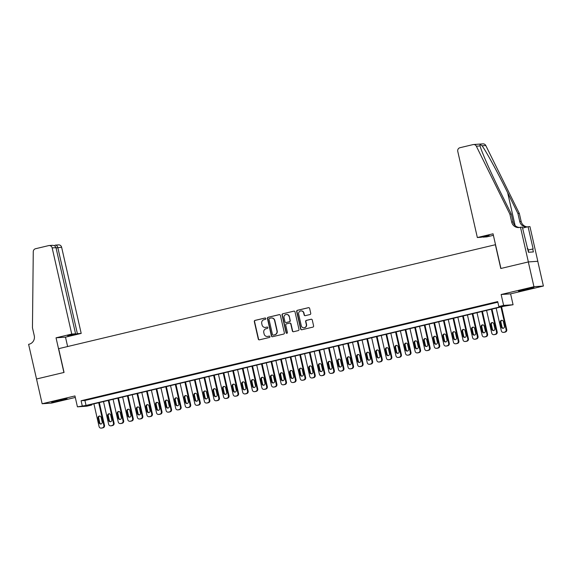 <?xml version="1.0" encoding="UTF-8"?>
<svg xmlns="http://www.w3.org/2000/svg" width="572" height="572" viewBox="0 0 572 572"><rect width="100%" height="100%" fill="white"/><g stroke="black" fill="none" stroke-linecap="round" stroke-linejoin="round"><path stroke-width="0.86" d="M265.83 318.54A0.701 0.679 -94 0 0 265.015 318.018L255.026 320.392A1.001 0.965 -94 0 0 254.311 321.586L258.287 339.089A1.001 0.965 -94 0 0 259.445 339.832L269.433 337.459A0.701 0.679 -94 0 0 269.233 336.079A0.701 0.679 -94 0 0 269.126 336.1L267.832 336.407A3.196 3.089 -94 0 1 264.121 334.012L263.785 332.554A3.196 3.089 -94 0 1 266.087 328.721L267.381 328.414A0.701 0.679 -94 0 0 267.181 327.041A0.701 0.679 -94 0 0 267.074 327.055L265.78 327.363A3.196 3.089 -94 0 1 262.062 324.967L261.733 323.509A3.196 3.089 -94 0 1 264.035 319.684L265.329 319.376A0.701 0.679 -94 0 0 265.83 318.54M524.224 289.475L518.489 291.091L521.542 290.655L533.955 287.58L524.224 289.475M57.336 400.6L51.594 402.216L54.647 401.78L67.06 398.698L57.336 400.6M310.031 314.528A1.001 0.965 -94 0 0 310.746 313.327L309.631 308.422A1.001 0.965 -94 0 0 308.472 307.672L297.383 310.31A1.001 0.965 -94 0 0 296.661 311.511L300.636 329.007A1.001 0.965 -94 0 0 301.794 329.758L312.891 327.113A1.001 0.965 -94 0 0 313.606 325.918L312.262 319.991A1.001 0.965 -94 0 0 311.104 319.24L306.356 320.37A1.001 0.965 -94 0 0 305.634 321.564L306.306 324.51A2.667 2.581 -94 0 1 303.975 327.77A2.667 2.581 -94 0 1 301.272 325.704L298.655 314.185A2.667 2.581 -94 0 1 300.986 310.925A2.667 2.581 -94 0 1 303.689 312.991L304.125 314.907A1.001 0.965 -94 0 0 305.284 315.658L310.031 314.528M498.827 306.542L503.617 305.405L513.07 304.747L504.447 306.149L87.838 405.305L91.67 405.04L86.887 406.177L77.427 406.842L86.05 405.434L502.659 306.277L498.827 306.542L497.704 301.594L81.088 400.75L82.218 405.698M36.472 379L63.914 372.472L56.042 337.809L71.743 334.069L52.166 247.905A3.046 2.953 -94 0 0 48.62 245.617L35.55 248.727A3.046 2.953 -94 0 0 33.269 251.651L32.454 327.763L34.256 335.685A7.114 6.885 86 0 1 29.129 344.215L28.6 344.337L36.522 379L64.057 372.436L58.659 348.67L495.381 244.723L500.786 268.497L528.321 261.94L533.941 286.701L501.143 294.508L503.617 305.405M36.522 378.993L42.149 403.753L51.609 403.088L75.297 397.454M77.427 406.842L74.953 395.946L42.149 403.753M280.394 315.379A1.001 0.965 -94 0 0 279.236 314.629L268.146 317.274A1.001 0.965 -94 0 0 267.424 318.468L271.4 335.964A1.001 0.965 -94 0 0 272.558 336.715L283.655 334.077A1.001 0.965 -94 0 0 284.37 332.875L280.394 315.379M282.761 313.792L293.858 311.154A1.001 0.965 -94 0 1 295.016 311.897L298.992 329.4A1.001 0.965 -94 0 1 298.269 330.595L293.522 331.724A1.001 0.965 -94 0 1 292.363 330.973L290.755 323.881A1.001 0.965 -94 0 0 289.589 323.13L286.443 323.881A1.001 0.965 -94 0 0 285.721 325.075L287.401 332.468A0.701 0.679 -94 0 1 286.794 333.319A0.701 0.679 -94 0 1 286.086 332.775L282.046 314.986A1.001 0.965 -94 0 1 282.761 313.792L293.858 311.154M528.321 261.94L537.773 261.282L543.4 286.043L533.941 286.701M93 398.226L87.251 399.592L93 398.226M102.574 395.946L96.832 397.311L102.574 395.946M112.155 393.665L106.406 395.03L112.155 393.665M121.729 391.384L115.987 392.757L121.729 391.384M131.31 389.11L125.561 390.476L131.31 389.11M140.884 386.829L135.142 388.195L140.884 386.829M150.465 384.548L144.716 385.914L150.465 384.548M160.038 382.268L154.297 383.633L160.038 382.268M169.619 379.987L163.871 381.36L169.619 379.987M179.193 377.713L173.452 379.079L179.193 377.713M188.774 375.432L183.026 376.798L188.774 375.432M198.348 373.151L192.6 374.517L198.348 373.151M207.929 370.87L202.181 372.236L207.929 370.87M217.503 368.59L211.754 369.962L217.503 368.59M227.084 366.316L221.335 367.682L227.084 366.316M236.658 364.035L230.909 365.401L236.658 364.035M246.239 361.754L240.49 363.12L246.239 361.754M255.813 359.473L250.064 360.839L255.813 359.473M265.394 357.193L259.645 358.565L265.394 357.193M274.968 354.919L269.219 356.284L274.968 354.919M284.549 352.638L278.8 354.004L284.549 352.638M294.122 350.357L288.374 351.723L294.122 350.357M303.696 348.076L297.955 349.442L303.696 348.076M313.277 345.795L307.529 347.168L313.277 345.795M322.851 343.522L317.11 344.887L322.851 343.522M332.432 341.241L326.683 342.607L332.432 341.241M342.006 338.96L336.264 340.326L342.006 338.96M351.587 336.679L345.838 338.045L351.587 336.679M361.161 334.398L355.419 335.771L361.161 334.398M370.742 332.125L364.993 333.49L370.742 332.125M380.316 329.844L374.574 331.209L380.316 329.844M389.897 327.563L384.148 328.929L389.897 327.563M399.471 325.282L393.729 326.648L399.471 325.282M409.051 323.001L403.303 324.374L409.051 323.001M418.625 320.728L412.884 322.093L418.625 320.728M428.206 318.447L422.458 319.812L428.206 318.447M437.78 316.166L432.039 317.531L437.78 316.166M447.361 313.885L441.613 315.251L447.361 313.885M456.935 311.604L451.186 312.977L456.935 311.604M466.516 309.33L460.767 310.696L466.516 309.33M476.09 307.05L470.341 308.415L476.09 307.05M485.671 304.769L479.922 306.134L485.671 304.769M81.088 400.75L84.921 400.479L497.84 302.202M490.14 303.811L495.881 302.445L490.118 303.711M501.143 294.508L510.596 293.851L543.4 286.043M510.596 293.851L513.07 304.747M91.534 404.425L91.67 405.04M84.921 400.479L86.05 405.434M265.294 327.434L265.551 327.42A3.196 3.089 -94 0 0 266.037 327.348L265.78 327.363M267.074 327.055L266.037 327.348M267.346 336.479L267.603 336.458A3.196 3.089 -94 0 0 268.089 336.386L267.832 336.407M269.362 336.086L268.089 336.386M265.251 318.003L255.284 320.377A1.001 0.965 -94 0 0 254.569 321.571L258.544 339.067A1.001 0.965 -94 0 0 259.423 339.839M279.515 314.607A1.001 0.965 -94 0 0 279.493 314.614L268.397 317.253A1.001 0.965 -94 0 0 267.682 318.447L271.657 335.95A1.001 0.965 -94 0 0 272.537 336.722M269.483 318.389A0.701 0.679 -94 0 0 268.983 319.226L272.472 334.584A0.701 0.679 -94 0 0 273.287 335.106L274.646 334.784A3.196 3.089 -94 0 0 276.948 330.959L274.567 320.456A3.196 3.089 -94 0 0 270.849 318.061L269.483 318.389M271.335 317.989L271.593 317.968A3.196 3.089 -94 0 1 274.817 320.442L277.205 330.938A3.196 3.089 -94 0 1 274.903 334.763L273.545 335.092M289.739 323.108L289.997 323.087A1.001 0.965 -94 0 1 291.005 323.859L292.621 330.959A1.001 0.965 -94 0 0 293.5 331.731M283.018 313.771A1.001 0.965 -94 0 0 282.296 314.972L286.343 332.761A0.701 0.679 -94 0 0 286.915 333.297M289.082 316.516A2.667 2.581 -94 0 0 286.379 314.45A2.667 2.581 -94 0 0 284.048 317.71L284.97 321.771A1.001 0.965 -94 0 0 286.129 322.522L289.282 321.771A1.001 0.965 -94 0 0 290.004 320.577L289.332 316.495A2.667 2.581 -94 0 0 286.636 314.436L286.379 314.45M285.979 322.544L286.236 322.522A1.001 0.965 -94 0 0 286.386 322.501L286.129 322.522M289.332 316.495L290.254 320.556A1.001 0.965 -94 0 1 289.539 321.75L286.386 322.501M300.986 310.925L301.244 310.903A2.667 2.581 -94 0 1 303.939 312.97L304.375 314.893A1.001 0.965 -94 0 0 305.255 315.658M303.975 327.77L304.232 327.749A2.667 2.581 -94 0 0 306.556 324.488L306.306 324.51M311.382 319.219A1.001 0.965 -94 0 0 311.354 319.226L306.606 320.356A1.001 0.965 -94 0 0 305.891 321.55L306.556 324.488M308.472 307.672L308.73 307.657A1.001 0.965 -94 0 0 308.73 307.657L297.633 310.296A1.001 0.965 -94 0 0 296.918 311.49L300.893 328.993A1.001 0.965 -94 0 0 301.773 329.758M98.706 402.717L103.868 425.418A2.031 1.966 -94 0 1 102.402 427.856L101.444 428.078A2.031 1.966 -94 0 1 99.078 426.555L93.922 403.861M99.328 402.574L104.504 425.375A2.031 1.966 86 0 1 103.039 427.806L102.081 428.035A2.031 1.966 86 0 1 101.773 428.085L101.137 428.128M99.793 416.058A1.623 1.573 -94 0 0 98.684 417.989L99.771 422.744A1.623 1.573 -94 0 0 101.094 423.988M102.195 422.057L101.115 417.303A1.623 1.573 -94 0 0 99.471 416.044A1.623 1.573 -94 0 0 98.048 418.032L99.128 422.787A1.623 1.573 -94 0 0 100.772 424.045A1.623 1.573 -94 0 0 102.195 422.057M528.692 252.252L527.877 248.648L527.255 248.763M71.743 334.069L75.568 333.805L67.618 335.692L69.434 335.571L77.384 333.676L81.203 333.412L61.626 247.24L56.056 247.926M77.384 333.676L57.808 247.512C57.264 245.76 56.335 244.973 55.026 245.166L58.544 244.887A3.046 2.953 86 0 1 61.626 247.24M67.632 346.532L65.494 337.144L81.203 333.412M56.042 337.809L65.494 337.144M75.568 333.805L55.992 247.633L52.166 247.905M51.673 245.402C53.911 245.145 55.348 245.888 55.992 247.633M477.341 237.537L457.764 151.365A3.046 2.953 -94 0 1 459.967 147.712L473.037 144.602A3.046 2.953 -94 0 1 476.34 146.196L509.881 214.128L511.683 222.058A7.114 6.885 -94 0 0 519.962 227.391L520.491 227.263L528.364 261.933L500.929 268.461L493.05 233.798L477.341 237.537L481.166 237.266L489.117 235.378L482.911 236.851M473.502 144.53L482.961 143.872A3.046 2.953 86 0 1 485.8 145.538L519.34 213.47L517.939 213.57L507.657 192.735C497.897 172.823 485.807 150.658 482.06 145.796C480.301 144.387 479.643 144.437 480.08 145.939C481.224 150.979 491.098 173.302 501 193.2L511.282 214.035L513.084 221.957A7.114 6.885 -94 0 0 519.583 227.47M511.282 214.035L509.881 214.128M519.34 213.47L521.142 221.393A7.114 6.885 -94 0 0 527.413 226.898M527.041 226.984A7.114 6.885 -94 0 1 526.941 226.998A7.114 6.885 -94 0 1 519.741 221.493L517.939 213.57M528.364 261.933L537.823 261.268L529.944 226.605L528.092 226.734L533.133 248.92L528.192 250.028M520.491 227.263L522.343 227.134L528.464 252.266L533.397 251.923L532.725 248.949M493.393 235.306L486.801 236.872L482.982 237.144M528.092 226.734L522.551 228.056M479.958 145.46L480.08 145.939L476.34 146.196M108.287 400.443L113.442 423.137A2.031 1.966 -94 0 1 111.976 425.575L111.018 425.804A2.031 1.966 -94 0 1 108.651 424.274L103.496 401.58M108.902 400.293L114.078 423.094A2.031 1.966 86 0 1 112.62 425.532L111.662 425.754A2.031 1.966 86 0 1 111.347 425.804L110.711 425.847M109.366 413.778A1.623 1.573 -94 0 0 108.265 415.708L109.345 420.463A1.623 1.573 -94 0 0 110.668 421.707M111.769 419.776L110.689 415.022A1.623 1.573 -94 0 0 109.045 413.763A1.623 1.573 -94 0 0 107.629 415.751L108.709 420.506A1.623 1.573 -94 0 0 110.353 421.764A1.623 1.573 -94 0 0 111.769 419.776M117.861 398.162L123.023 420.856A2.031 1.966 -94 0 1 121.557 423.294L120.599 423.523A2.031 1.966 -94 0 1 118.232 422L113.077 399.299M118.483 398.012L123.659 420.813A2.031 1.966 86 0 1 122.194 423.251L121.235 423.48A2.031 1.966 86 0 1 120.928 423.523L120.292 423.566M118.947 411.497A1.623 1.573 -94 0 0 117.839 413.427L118.919 418.182A1.623 1.573 -94 0 0 120.249 419.426M121.35 417.496L120.27 412.741A1.623 1.573 -94 0 0 118.626 411.482A1.623 1.573 -94 0 0 117.203 413.47L118.282 418.225A1.623 1.573 -94 0 0 119.927 419.483A1.623 1.573 -94 0 0 121.35 417.496M127.442 395.881L132.597 418.575A2.031 1.966 -94 0 1 131.131 421.013L130.173 421.242A2.031 1.966 -94 0 1 127.806 419.719L122.651 397.018M128.056 395.738L133.233 418.532A2.031 1.966 86 0 1 131.767 420.971L130.816 421.199A2.031 1.966 86 0 1 130.502 421.242L129.865 421.292M128.521 409.216A1.623 1.573 -94 0 0 127.42 411.146L128.5 415.901A1.623 1.573 -94 0 0 129.823 417.145M130.924 415.215L129.844 410.467A1.623 1.573 -94 0 0 128.2 409.209A1.623 1.573 -94 0 0 126.784 411.197L127.863 415.944A1.623 1.573 -94 0 0 129.508 417.202A1.623 1.573 -94 0 0 130.924 415.215M137.015 393.6L142.178 416.302A2.031 1.966 -94 0 1 140.712 418.733L139.754 418.961A2.031 1.966 -94 0 1 137.387 417.438L132.232 394.744M137.63 393.457L142.814 416.252A2.031 1.966 86 0 1 141.348 418.69L140.39 418.918A2.031 1.966 86 0 1 140.083 418.969L139.439 419.011M138.102 406.935A1.623 1.573 -94 0 0 136.994 408.873L138.074 413.62A1.623 1.573 -94 0 0 139.404 414.872M140.505 412.941L139.425 408.186A1.623 1.573 -94 0 0 137.773 406.928A1.623 1.573 -94 0 0 136.358 408.916L137.437 413.67A1.623 1.573 -94 0 0 139.082 414.929A1.623 1.573 -94 0 0 140.505 412.941M146.596 391.319L151.752 414.021A2.031 1.966 -94 0 1 150.286 416.459L149.328 416.681A2.031 1.966 -94 0 1 146.961 415.158L141.806 392.463M147.211 391.176L152.388 413.978A2.031 1.966 86 0 1 150.922 416.409L149.964 416.638A2.031 1.966 86 0 1 149.657 416.688L149.02 416.731M147.676 404.661A1.623 1.573 -94 0 0 146.575 406.592L147.655 411.347A1.623 1.573 -94 0 0 148.977 412.591M150.078 410.66L148.999 405.906A1.623 1.573 -94 0 0 147.354 404.647A1.623 1.573 -94 0 0 145.931 406.635L147.018 411.39A1.623 1.573 -94 0 0 148.663 412.648A1.623 1.573 -94 0 0 150.078 410.66M156.17 389.046L161.333 411.74A2.031 1.966 -94 0 1 159.867 414.178L158.909 414.407A2.031 1.966 -94 0 1 156.542 412.877L151.387 390.183M156.785 388.896L161.969 411.697A2.031 1.966 86 0 1 160.503 414.135L159.545 414.357A2.031 1.966 86 0 1 159.238 414.407L158.594 414.45M157.25 402.381A1.623 1.573 -94 0 0 156.149 404.311L157.228 409.066A1.623 1.573 -94 0 0 158.558 410.31M159.66 408.379L158.58 403.625A1.623 1.573 -94 0 0 156.928 402.366A1.623 1.573 -94 0 0 155.512 404.354L156.592 409.109A1.623 1.573 -94 0 0 158.237 410.367A1.623 1.573 -94 0 0 159.66 408.379M165.751 386.765L170.906 409.459A2.031 1.966 -94 0 1 169.441 411.897L168.483 412.126A2.031 1.966 -94 0 1 166.116 410.603L160.961 387.902M166.366 386.615L171.543 409.416A2.031 1.966 86 0 1 170.077 411.854L169.119 412.083A2.031 1.966 86 0 1 168.811 412.126L168.175 412.169M166.831 400.1A1.623 1.573 -94 0 0 165.73 402.03L166.81 406.785A1.623 1.573 -94 0 0 168.132 408.029M169.233 406.099L168.154 401.344A1.623 1.573 -94 0 0 166.509 400.085A1.623 1.573 -94 0 0 165.086 402.073L166.173 406.828A1.623 1.573 -94 0 0 167.818 408.086A1.623 1.573 -94 0 0 169.233 406.099M175.325 384.484L180.48 407.178A2.031 1.966 -94 0 1 179.022 409.616L178.064 409.845A2.031 1.966 -94 0 1 175.697 408.322L170.542 385.621M175.94 384.341L181.124 407.135A2.031 1.966 86 0 1 179.658 409.573L178.7 409.802A2.031 1.966 86 0 1 178.392 409.845L177.749 409.895M176.405 397.819A1.623 1.573 -94 0 0 175.304 399.749L176.383 404.504A1.623 1.573 -94 0 0 177.706 405.748M178.814 403.818L177.735 399.07A1.623 1.573 -94 0 0 176.083 397.812A1.623 1.573 -94 0 0 174.667 399.799L175.747 404.547A1.623 1.573 -94 0 0 177.391 405.805A1.623 1.573 -94 0 0 178.814 403.818M184.906 382.203L190.061 404.904A2.031 1.966 -94 0 1 188.596 407.336L187.637 407.564A2.031 1.966 -94 0 1 185.271 406.041L180.116 383.347M185.521 382.06L190.698 404.854A2.031 1.966 86 0 1 189.232 407.293L188.274 407.521A2.031 1.966 86 0 1 187.966 407.571L187.33 407.614M185.986 395.538A1.623 1.573 -94 0 0 184.885 397.476L185.964 402.223A1.623 1.573 -94 0 0 187.287 403.474M188.388 401.544L187.309 396.789A1.623 1.573 -94 0 0 185.664 395.531A1.623 1.573 -94 0 0 184.241 397.519L185.321 402.273A1.623 1.573 -94 0 0 186.972 403.532A1.623 1.573 -94 0 0 188.388 401.544M194.48 379.922L199.635 402.624A2.031 1.966 -94 0 1 198.169 405.062L197.218 405.283A2.031 1.966 -94 0 1 194.852 403.761L189.69 381.066M195.095 379.779L200.279 402.581A2.031 1.966 86 0 1 198.813 405.012L197.855 405.241A2.031 1.966 86 0 1 197.547 405.291L196.904 405.333M195.56 393.264A1.623 1.573 -94 0 0 194.459 395.195L195.538 399.95A1.623 1.573 -94 0 0 196.861 401.194M197.969 399.263L196.89 394.508A1.623 1.573 -94 0 0 195.238 393.25A1.623 1.573 -94 0 0 193.822 395.238L194.902 399.992A1.623 1.573 -94 0 0 196.546 401.251A1.623 1.573 -94 0 0 197.969 399.263M204.061 377.649L209.216 400.343A2.031 1.966 -94 0 1 207.75 402.781L206.792 403.01A2.031 1.966 -94 0 1 204.426 401.48L199.27 378.786M204.676 377.499L209.852 400.3A2.031 1.966 86 0 1 208.387 402.738L207.429 402.96A2.031 1.966 86 0 1 207.121 403.01L206.485 403.053M205.141 390.983A1.623 1.573 -94 0 0 204.04 392.914L205.119 397.669A1.623 1.573 -94 0 0 206.442 398.913M207.543 396.982L206.463 392.228A1.623 1.573 -94 0 0 204.819 390.969A1.623 1.573 -94 0 0 203.396 392.957L204.476 397.712A1.623 1.573 -94 0 0 206.127 398.97A1.623 1.573 -94 0 0 207.543 396.982M213.635 375.368L218.79 398.062A2.031 1.966 -94 0 1 217.324 400.5L216.366 400.729A2.031 1.966 -94 0 1 214.007 399.206L208.844 376.505M214.25 375.218L219.433 398.019A2.031 1.966 86 0 1 217.968 400.457L217.01 400.686A2.031 1.966 86 0 1 216.702 400.729L216.059 400.772M214.714 388.703A1.623 1.573 -94 0 0 213.613 390.633L214.693 395.388A1.623 1.573 -94 0 0 216.016 396.632M217.124 394.701L216.037 389.947A1.623 1.573 -94 0 0 214.393 388.688A1.623 1.573 -94 0 0 212.977 390.676L214.057 395.431A1.623 1.573 -94 0 0 215.701 396.689A1.623 1.573 -94 0 0 217.124 394.701M223.216 373.087L228.371 395.781A2.031 1.966 -94 0 1 226.905 398.219L225.947 398.448A2.031 1.966 -94 0 1 223.58 396.925L218.425 374.224M223.831 372.944L229.007 395.738A2.031 1.966 86 0 1 227.542 398.176L226.583 398.405A2.031 1.966 86 0 1 226.276 398.448L225.64 398.498M224.295 386.422A1.623 1.573 -94 0 0 223.194 388.352L224.274 393.107A1.623 1.573 -94 0 0 225.597 394.351M226.698 392.421L225.618 387.673A1.623 1.573 -94 0 0 223.974 386.415A1.623 1.573 -94 0 0 222.551 388.402L223.631 393.15A1.623 1.573 -94 0 0 225.282 394.408A1.623 1.573 -94 0 0 226.698 392.421M232.79 370.806L237.945 393.507A2.031 1.966 -94 0 1 236.479 395.938L235.521 396.167A2.031 1.966 -94 0 1 233.162 394.644L227.999 371.95M233.405 370.663L238.588 393.457A2.031 1.966 86 0 1 237.123 395.896L236.165 396.124A2.031 1.966 86 0 1 235.857 396.174L235.214 396.217M233.869 384.141A1.623 1.573 -94 0 0 232.768 386.079L233.848 390.826A1.623 1.573 -94 0 0 235.171 392.077M236.279 390.147L235.192 385.392A1.623 1.573 -94 0 0 233.548 384.134A1.623 1.573 -94 0 0 232.132 386.121L233.212 390.876A1.623 1.573 -94 0 0 234.856 392.135A1.623 1.573 -94 0 0 236.279 390.147M242.371 368.525L247.526 391.227A2.031 1.966 -94 0 1 246.06 393.665L245.102 393.886A2.031 1.966 -94 0 1 242.735 392.363L237.58 369.669M242.986 368.382L248.162 391.184A2.031 1.966 86 0 1 246.696 393.615L245.738 393.843A2.031 1.966 86 0 1 245.431 393.893L244.795 393.936M243.45 381.867A1.623 1.573 -94 0 0 242.349 383.798L243.429 388.552A1.623 1.573 -94 0 0 244.752 389.797M245.853 387.866L244.773 383.111A1.623 1.573 -94 0 0 243.129 381.853A1.623 1.573 -94 0 0 241.706 383.841L242.785 388.595A1.623 1.573 -94 0 0 244.43 389.854A1.623 1.573 -94 0 0 245.853 387.866M251.945 366.252L257.1 388.946A2.031 1.966 -94 0 1 255.634 391.384L254.676 391.613A2.031 1.966 -94 0 1 252.316 390.083L247.154 367.388M252.559 366.101L257.743 388.903A2.031 1.966 86 0 1 256.277 391.341L255.319 391.563A2.031 1.966 86 0 1 255.012 391.613L254.368 391.656M253.024 379.586A1.623 1.573 -94 0 0 251.923 381.517L253.003 386.272A1.623 1.573 -94 0 0 254.325 387.516M255.427 385.585L254.347 380.83A1.623 1.573 -94 0 0 252.702 379.572A1.623 1.573 -94 0 0 251.287 381.56L252.366 386.314A1.623 1.573 -94 0 0 254.011 387.573A1.623 1.573 -94 0 0 255.427 385.585M261.526 363.971L266.681 386.665A2.031 1.966 -94 0 1 265.215 389.103L264.257 389.332A2.031 1.966 -94 0 1 261.89 387.809L256.735 365.108M262.14 363.821L267.317 386.622A2.031 1.966 86 0 1 265.851 389.06L264.893 389.289A2.031 1.966 86 0 1 264.586 389.332L263.949 389.375M262.605 377.305A1.623 1.573 -94 0 0 261.504 379.236L262.584 383.991A1.623 1.573 -94 0 0 263.906 385.235M265.008 383.304L263.928 378.55A1.623 1.573 -94 0 0 262.283 377.291A1.623 1.573 -94 0 0 260.861 379.279L261.94 384.034A1.623 1.573 -94 0 0 263.585 385.292A1.623 1.573 -94 0 0 265.008 383.304M271.099 361.69L276.255 384.384A2.031 1.966 -94 0 1 274.789 386.822L273.831 387.051A2.031 1.966 -94 0 1 271.471 385.528L266.309 362.827M271.714 361.547L276.898 384.341A2.031 1.966 86 0 1 275.432 386.779L274.474 387.008A2.031 1.966 86 0 1 274.167 387.051L273.523 387.101M272.179 375.025A1.623 1.573 -94 0 0 271.078 376.955L272.158 381.71A1.623 1.573 -94 0 0 273.48 382.954M274.581 381.023L273.502 376.276A1.623 1.573 -94 0 0 271.857 375.017A1.623 1.573 -94 0 0 270.442 377.005L271.521 381.753A1.623 1.573 -94 0 0 273.166 383.011A1.623 1.573 -94 0 0 274.581 381.023M280.68 359.409L285.836 382.11A2.031 1.966 -94 0 1 284.37 384.541L283.412 384.77A2.031 1.966 -94 0 1 281.045 383.247L275.89 360.553M281.295 359.266L286.472 382.06A2.031 1.966 86 0 1 285.006 384.498L284.048 384.727A2.031 1.966 86 0 1 283.741 384.777L283.104 384.82M281.76 372.744A1.623 1.573 -94 0 0 280.659 374.681L281.739 379.429A1.623 1.573 -94 0 0 283.061 380.68M284.162 378.75L283.083 373.995A1.623 1.573 -94 0 0 281.438 372.737A1.623 1.573 -94 0 0 280.015 374.724L281.095 379.479A1.623 1.573 -94 0 0 282.74 380.738A1.623 1.573 -94 0 0 284.162 378.75M290.254 357.128L295.409 379.829A2.031 1.966 -94 0 1 293.944 382.268L292.986 382.489A2.031 1.966 -94 0 1 290.626 380.966L285.464 358.272M290.869 356.985L296.053 379.787A2.031 1.966 86 0 1 294.587 382.218L293.629 382.446A2.031 1.966 86 0 1 293.322 382.496L292.678 382.539M291.334 370.47A1.623 1.573 -94 0 0 290.233 372.401L291.312 377.155A1.623 1.573 -94 0 0 292.635 378.399M293.736 376.469L292.657 371.714A1.623 1.573 -94 0 0 291.012 370.456A1.623 1.573 -94 0 0 289.596 372.443L290.676 377.198A1.623 1.573 -94 0 0 292.321 378.457A1.623 1.573 -94 0 0 293.736 376.469M299.835 354.854L304.99 377.549A2.031 1.966 -94 0 1 303.525 379.987L302.567 380.216A2.031 1.966 -94 0 1 300.2 378.685L295.045 355.991M300.45 354.704L305.627 377.506A2.031 1.966 86 0 1 304.161 379.944L303.203 380.166A2.031 1.966 86 0 1 302.895 380.216L302.259 380.258M300.915 368.189A1.623 1.573 -94 0 0 299.814 370.12L300.893 374.874A1.623 1.573 -94 0 0 302.216 376.119M303.317 374.188L302.238 369.433A1.623 1.573 -94 0 0 300.593 368.175A1.623 1.573 -94 0 0 299.17 370.163L300.25 374.917A1.623 1.573 -94 0 0 301.894 376.176A1.623 1.573 -94 0 0 303.317 374.188M309.409 352.574L314.564 375.268A2.031 1.966 -94 0 1 313.098 377.706L312.14 377.935A2.031 1.966 -94 0 1 309.774 376.412L304.619 353.71M310.024 352.423L315.208 375.225A2.031 1.966 86 0 1 313.742 377.663L312.784 377.892A2.031 1.966 86 0 1 312.476 377.935L311.833 377.978M310.489 365.908A1.623 1.573 -94 0 0 309.388 367.839L310.467 372.594A1.623 1.573 -94 0 0 311.79 373.838M312.891 371.907L311.812 367.152A1.623 1.573 -94 0 0 310.167 365.894A1.623 1.573 -94 0 0 308.751 367.882L309.831 372.637A1.623 1.573 -94 0 0 311.475 373.895A1.623 1.573 -94 0 0 312.891 371.907M318.983 350.293L324.145 372.987A2.031 1.966 -94 0 1 322.68 375.425L321.721 375.654A2.031 1.966 -94 0 1 319.355 374.131L314.2 351.43M319.605 350.15L324.782 372.944A2.031 1.966 86 0 1 323.316 375.382L322.358 375.611A2.031 1.966 86 0 1 322.05 375.654L321.414 375.704M320.07 363.628A1.623 1.573 -94 0 0 318.969 365.558L320.048 370.313A1.623 1.573 -94 0 0 321.371 371.557M322.472 369.626L321.392 364.879A1.623 1.573 -94 0 0 319.748 363.62A1.623 1.573 -94 0 0 318.325 365.608L319.405 370.356A1.623 1.573 -94 0 0 321.049 371.614A1.623 1.573 -94 0 0 322.472 369.626M328.564 348.012L333.719 370.713A2.031 1.966 -94 0 1 332.253 373.144L331.295 373.373A2.031 1.966 -94 0 1 328.929 371.85L323.773 349.156M329.179 347.869L334.363 370.663A2.031 1.966 86 0 1 332.897 373.101L331.939 373.33A2.031 1.966 86 0 1 331.624 373.38L330.988 373.423M329.644 361.347A1.623 1.573 -94 0 0 328.542 363.284L329.622 368.032A1.623 1.573 -94 0 0 330.945 369.283M332.046 367.353L330.966 362.598A1.623 1.573 -94 0 0 329.322 361.34A1.623 1.573 -94 0 0 327.906 363.327L328.986 368.082A1.623 1.573 -94 0 0 330.63 369.34A1.623 1.573 -94 0 0 332.046 367.353M338.138 345.731L343.3 368.432A2.031 1.966 -94 0 1 341.834 370.87L340.876 371.092A2.031 1.966 -94 0 1 338.51 369.569L333.354 346.875M338.76 345.588L343.936 368.389A2.031 1.966 86 0 1 342.471 370.82L341.513 371.049A2.031 1.966 86 0 1 341.205 371.099L340.569 371.142M339.225 359.073A1.623 1.573 -94 0 0 338.116 361.003L339.203 365.758A1.623 1.573 -94 0 0 340.526 367.002M341.627 365.072L340.547 360.317A1.623 1.573 -94 0 0 338.903 359.059A1.623 1.573 -94 0 0 337.48 361.046L338.56 365.801A1.623 1.573 -94 0 0 340.204 367.06A1.623 1.573 -94 0 0 341.627 365.072M347.719 343.457L352.874 366.151A2.031 1.966 -94 0 1 351.408 368.59L350.45 368.818A2.031 1.966 -94 0 1 348.083 367.288L342.928 344.594M348.334 343.307L353.51 366.109A2.031 1.966 86 0 1 352.052 368.547L351.094 368.768A2.031 1.966 86 0 1 350.779 368.818L350.143 368.861M348.798 356.792A1.623 1.573 -94 0 0 347.697 358.723L348.777 363.477A1.623 1.573 -94 0 0 350.1 364.721M351.201 362.791L350.121 358.036A1.623 1.573 -94 0 0 348.477 356.778A1.623 1.573 -94 0 0 347.061 358.766L348.141 363.52A1.623 1.573 -94 0 0 349.785 364.779A1.623 1.573 -94 0 0 351.201 362.791M357.293 341.177L362.455 363.871A2.031 1.966 -94 0 1 360.989 366.309L360.031 366.538A2.031 1.966 -94 0 1 357.664 365.015L352.509 342.313M357.915 341.026L363.091 363.828A2.031 1.966 86 0 1 361.626 366.266L360.667 366.495A2.031 1.966 86 0 1 360.36 366.538L359.724 366.581M358.379 354.511A1.623 1.573 -94 0 0 357.271 356.442L358.351 361.197A1.623 1.573 -94 0 0 359.681 362.441M360.782 360.51L359.702 355.755A1.623 1.573 -94 0 0 358.058 354.497A1.623 1.573 -94 0 0 356.635 356.485L357.714 361.239A1.623 1.573 -94 0 0 359.359 362.498A1.623 1.573 -94 0 0 360.782 360.51M366.874 338.896L372.029 361.59A2.031 1.966 -94 0 1 370.563 364.028L369.605 364.257A2.031 1.966 -94 0 1 367.238 362.734L362.083 340.033M367.489 338.753L372.665 361.547A2.031 1.966 86 0 1 371.207 363.985L370.248 364.214A2.031 1.966 86 0 1 369.934 364.257L369.297 364.307M367.953 352.23A1.623 1.573 -94 0 0 366.852 354.161L367.932 358.916A1.623 1.573 -94 0 0 369.255 360.16M370.356 358.229L369.276 353.482A1.623 1.573 -94 0 0 367.632 352.223A1.623 1.573 -94 0 0 366.216 354.211L367.296 358.959A1.623 1.573 -94 0 0 368.94 360.217A1.623 1.573 -94 0 0 370.356 358.229M376.447 336.615L381.61 359.316A2.031 1.966 -94 0 1 380.144 361.747L379.186 361.976A2.031 1.966 -94 0 1 376.819 360.453L371.664 337.759M377.07 336.472L382.246 359.266A2.031 1.966 86 0 1 380.78 361.704L379.822 361.933A2.031 1.966 86 0 1 379.515 361.983L378.878 362.026M377.534 349.95A1.623 1.573 -94 0 0 376.426 351.887L377.506 356.635A1.623 1.573 -94 0 0 378.836 357.886M379.937 355.956L378.857 351.201A1.623 1.573 -94 0 0 377.213 349.942A1.623 1.573 -94 0 0 375.79 351.93L376.869 356.685A1.623 1.573 -94 0 0 378.514 357.943A1.623 1.573 -94 0 0 379.937 355.956M386.028 334.334L391.184 357.035A2.031 1.966 -94 0 1 389.718 359.473L388.76 359.695A2.031 1.966 -94 0 1 386.393 358.172L381.238 335.478M386.643 334.191L391.82 356.992A2.031 1.966 86 0 1 390.354 359.423L389.403 359.652A2.031 1.966 86 0 1 389.089 359.702L388.452 359.745M387.108 347.676A1.623 1.573 -94 0 0 386.007 349.606L387.087 354.361A1.623 1.573 -94 0 0 388.409 355.605M389.511 353.675L388.431 348.92A1.623 1.573 -94 0 0 386.786 347.662A1.623 1.573 -94 0 0 385.371 349.649L386.45 354.404A1.623 1.573 -94 0 0 388.095 355.662A1.623 1.573 -94 0 0 389.511 353.675M395.602 332.06L400.765 354.754A2.031 1.966 -94 0 1 399.299 357.193L398.341 357.421A2.031 1.966 -94 0 1 395.974 355.891L390.819 333.197M396.217 331.91L401.401 354.712A2.031 1.966 86 0 1 399.935 357.15L398.977 357.371A2.031 1.966 86 0 1 398.67 357.421L398.026 357.464M396.682 345.395A1.623 1.573 -94 0 0 395.581 347.326L396.661 352.08A1.623 1.573 -94 0 0 397.99 353.324M399.092 351.394L398.012 346.639A1.623 1.573 -94 0 0 396.36 345.381A1.623 1.573 -94 0 0 394.945 347.368L396.024 352.123A1.623 1.573 -94 0 0 397.669 353.382A1.623 1.573 -94 0 0 399.092 351.394M405.183 329.779L410.338 352.474A2.031 1.966 -94 0 1 408.873 354.912L407.915 355.14A2.031 1.966 -94 0 1 405.548 353.618L400.393 330.916M405.798 329.629L410.975 352.431A2.031 1.966 86 0 1 409.509 354.869L408.551 355.098A2.031 1.966 86 0 1 408.244 355.14L407.607 355.183M406.263 343.114A1.623 1.573 -94 0 0 405.162 345.045L406.242 349.799A1.623 1.573 -94 0 0 407.564 351.044M408.665 349.113L407.586 344.358A1.623 1.573 -94 0 0 405.941 343.1A1.623 1.573 -94 0 0 404.518 345.088L405.605 349.842A1.623 1.573 -94 0 0 407.25 351.101A1.623 1.573 -94 0 0 408.665 349.113M414.757 327.499L419.912 350.193A2.031 1.966 -94 0 1 418.454 352.631L417.496 352.86A2.031 1.966 -94 0 1 415.129 351.337L409.974 328.635M415.372 327.356L420.556 350.15A2.031 1.966 86 0 1 419.09 352.588L418.132 352.817A2.031 1.966 86 0 1 417.825 352.86L417.181 352.91M415.837 340.833A1.623 1.573 -94 0 0 414.736 342.764L415.815 347.519A1.623 1.573 -94 0 0 417.145 348.763M418.246 346.832L417.167 342.085A1.623 1.573 -94 0 0 415.515 340.826A1.623 1.573 -94 0 0 414.099 342.814L415.179 347.562A1.623 1.573 -94 0 0 416.824 348.82A1.623 1.573 -94 0 0 418.246 346.832M424.338 325.218L429.493 347.919A2.031 1.966 -94 0 1 428.028 350.35L427.069 350.579A2.031 1.966 -94 0 1 424.703 349.056L419.548 326.362M424.953 325.075L430.13 347.869A2.031 1.966 86 0 1 428.664 350.307L427.706 350.536A2.031 1.966 86 0 1 427.398 350.586L426.762 350.629M425.418 338.553A1.623 1.573 -94 0 0 424.317 340.49L425.396 345.238A1.623 1.573 -94 0 0 426.719 346.489M427.82 344.558L426.741 339.804A1.623 1.573 -94 0 0 425.096 338.545A1.623 1.573 -94 0 0 423.673 340.533L424.753 345.288A1.623 1.573 -94 0 0 426.405 346.546A1.623 1.573 -94 0 0 427.82 344.558M433.912 322.937L439.067 345.638A2.031 1.966 -94 0 1 437.609 348.076L436.651 348.298A2.031 1.966 -94 0 1 434.284 346.775L429.129 324.081M434.527 322.794L439.711 345.595A2.031 1.966 86 0 1 438.245 348.026L437.287 348.255A2.031 1.966 86 0 1 436.979 348.305L436.336 348.348M434.992 336.279A1.623 1.573 -94 0 0 433.891 338.209L434.97 342.964A1.623 1.573 -94 0 0 436.293 344.208M437.401 342.278L436.322 337.523A1.623 1.573 -94 0 0 434.67 336.264A1.623 1.573 -94 0 0 433.254 338.252L434.334 343.007A1.623 1.573 -94 0 0 435.978 344.265A1.623 1.573 -94 0 0 437.401 342.278M443.493 320.663L448.648 343.357A2.031 1.966 -94 0 1 447.182 345.795L446.224 346.024A2.031 1.966 -94 0 1 443.858 344.494L438.703 321.8M444.108 320.513L449.285 343.314A2.031 1.966 86 0 1 447.819 345.753L446.861 345.974A2.031 1.966 86 0 1 446.553 346.024L445.917 346.067M444.573 333.998A1.623 1.573 -94 0 0 443.472 335.928L444.551 340.683A1.623 1.573 -94 0 0 445.874 341.927M446.975 339.997L445.895 335.242A1.623 1.573 -94 0 0 444.251 333.984A1.623 1.573 -94 0 0 442.828 335.971L443.908 340.726A1.623 1.573 -94 0 0 445.559 341.984A1.623 1.573 -94 0 0 446.975 339.997M453.067 318.382L458.222 341.076A2.031 1.966 -94 0 1 456.756 343.515L455.805 343.743A2.031 1.966 -94 0 1 453.439 342.22L448.276 319.519M453.682 318.232L458.866 341.034A2.031 1.966 86 0 1 457.4 343.472L456.442 343.7A2.031 1.966 86 0 1 456.134 343.743L455.491 343.786M454.147 331.717A1.623 1.573 -94 0 0 453.045 333.648L454.125 338.402A1.623 1.573 -94 0 0 455.448 339.646M456.556 337.716L455.476 332.961A1.623 1.573 -94 0 0 453.825 331.703A1.623 1.573 -94 0 0 452.409 333.69L453.489 338.445A1.623 1.573 -94 0 0 455.133 339.704A1.623 1.573 -94 0 0 456.556 337.716M462.648 316.101L467.803 338.796A2.031 1.966 -94 0 1 466.337 341.234L465.379 341.463A2.031 1.966 -94 0 1 463.013 339.94L457.857 317.238M463.263 315.958L468.439 338.753A2.031 1.966 86 0 1 466.974 341.191L466.016 341.42A2.031 1.966 86 0 1 465.708 341.463L465.072 341.513M463.728 329.436A1.623 1.573 -94 0 0 462.626 331.367L463.706 336.122A1.623 1.573 -94 0 0 465.029 337.366M466.13 335.435L465.05 330.688A1.623 1.573 -94 0 0 463.406 329.429A1.623 1.573 -94 0 0 461.983 331.417L463.063 336.164A1.623 1.573 -94 0 0 464.714 337.423A1.623 1.573 -94 0 0 466.13 335.435M472.222 313.821L477.377 336.522A2.031 1.966 -94 0 1 475.911 338.953L474.953 339.182A2.031 1.966 -94 0 1 472.594 337.659L467.431 314.965M472.837 313.678L478.02 336.472A2.031 1.966 86 0 1 476.555 338.91L475.597 339.139A2.031 1.966 86 0 1 475.289 339.189L474.646 339.232M473.301 327.155A1.623 1.573 -94 0 0 472.2 329.093L473.28 333.841A1.623 1.573 -94 0 0 474.603 335.092M475.711 333.161L474.624 328.407A1.623 1.573 -94 0 0 472.98 327.148A1.623 1.573 -94 0 0 471.564 329.136L472.644 333.891A1.623 1.573 -94 0 0 474.288 335.149A1.623 1.573 -94 0 0 475.711 333.161M481.803 311.54L486.958 334.241A2.031 1.966 -94 0 1 485.492 336.679L484.534 336.901A2.031 1.966 -94 0 1 482.167 335.378L477.012 312.684M482.418 311.397L487.594 334.198A2.031 1.966 86 0 1 486.128 336.629L485.17 336.858A2.031 1.966 86 0 1 484.863 336.908L484.227 336.951M482.882 324.882A1.623 1.573 -94 0 0 481.781 326.812L482.861 331.567A1.623 1.573 -94 0 0 484.184 332.811M485.285 330.881L484.205 326.126A1.623 1.573 -94 0 0 482.561 324.867A1.623 1.573 -94 0 0 481.138 326.855L482.217 331.61A1.623 1.573 -94 0 0 483.869 332.868A1.623 1.573 -94 0 0 485.285 330.881M491.377 309.266L496.532 331.96A2.031 1.966 -94 0 1 495.066 334.398L494.108 334.627A2.031 1.966 -94 0 1 491.748 333.097L486.586 310.403M491.991 309.116L497.175 331.917A2.031 1.966 86 0 1 495.709 334.355L494.751 334.577A2.031 1.966 86 0 1 494.444 334.627L493.8 334.67M492.456 322.601A1.623 1.573 -94 0 0 491.355 324.531L492.435 329.286A1.623 1.573 -94 0 0 493.758 330.53M494.859 328.6L493.779 323.845A1.623 1.573 -94 0 0 492.134 322.587A1.623 1.573 -94 0 0 490.719 324.574L491.798 329.329A1.623 1.573 -94 0 0 493.443 330.587A1.623 1.573 -94 0 0 494.859 328.6M500.958 306.985L506.113 329.679A2.031 1.966 -94 0 1 504.647 332.118L503.689 332.346A2.031 1.966 -94 0 1 501.322 330.823L496.167 308.122M501.572 306.835L506.749 329.636A2.031 1.966 86 0 1 505.283 332.075L504.325 332.303A2.031 1.966 86 0 1 504.018 332.346L503.381 332.389M502.037 320.32A1.623 1.573 -94 0 0 500.936 322.25L502.016 327.005A1.623 1.573 -94 0 0 503.339 328.249M504.44 326.319L503.36 321.564A1.623 1.573 -94 0 0 501.716 320.306A1.623 1.573 -94 0 0 500.293 322.293L501.372 327.048A1.623 1.573 -94 0 0 503.017 328.307A1.623 1.573 -94 0 0 504.44 326.319M103.868 425.418L104.504 425.375M101.444 428.078L102.081 428.035M102.402 427.856L103.039 427.806M99.771 422.744L99.128 422.787M98.684 417.989L98.048 418.032M513.084 221.957L511.683 222.058M519.741 221.493L521.142 221.393M485.8 145.538L482.06 145.796M507.657 192.735L515.115 225.568M113.442 423.137L114.078 423.094M111.018 425.804L111.662 425.754M111.976 425.575L112.62 425.532M109.345 420.463L108.709 420.506M108.265 415.708L107.629 415.751M123.023 420.856L123.659 420.813M120.599 423.523L121.235 423.48M121.557 423.294L122.194 423.251M118.919 418.182L118.282 418.225M117.839 413.427L117.203 413.47M132.597 418.575L133.233 418.532M130.173 421.242L130.816 421.199M131.131 421.013L131.767 420.971M128.5 415.901L127.863 415.944M127.42 411.146L126.784 411.197M142.178 416.302L142.814 416.252M139.754 418.961L140.39 418.918M140.712 418.733L141.348 418.69M138.074 413.62L137.437 413.67M136.994 408.873L136.358 408.916M151.752 414.021L152.388 413.978M149.328 416.681L149.964 416.638M150.286 416.459L150.922 416.409M147.655 411.347L147.018 411.39M146.575 406.592L145.931 406.635M161.333 411.74L161.969 411.697M158.909 414.407L159.545 414.357M159.867 414.178L160.503 414.135M157.228 409.066L156.592 409.109M156.149 404.311L155.512 404.354M170.906 409.459L171.543 409.416M168.483 412.126L169.119 412.083M169.441 411.897L170.077 411.854M166.81 406.785L166.173 406.828M165.73 402.03L165.086 402.073M180.48 407.178L181.124 407.135M178.064 409.845L178.7 409.802M179.022 409.616L179.658 409.573M176.383 404.504L175.747 404.547M175.304 399.749L174.667 399.799M190.061 404.904L190.698 404.854M187.637 407.564L188.274 407.521M188.596 407.336L189.232 407.293M185.964 402.223L185.321 402.273M184.885 397.476L184.241 397.519M199.635 402.624L200.279 402.581M197.218 405.283L197.855 405.241M198.169 405.062L198.813 405.012M195.538 399.95L194.902 399.992M194.459 395.195L193.822 395.238M209.216 400.343L209.852 400.3M206.792 403.01L207.429 402.96M207.75 402.781L208.387 402.738M205.119 397.669L204.476 397.712M204.04 392.914L203.396 392.957M218.79 398.062L219.433 398.019M216.366 400.729L217.01 400.686M217.324 400.5L217.968 400.457M214.693 395.388L214.057 395.431M213.613 390.633L212.977 390.676M228.371 395.781L229.007 395.738M225.947 398.448L226.583 398.405M226.905 398.219L227.542 398.176M224.274 393.107L223.631 393.15M223.194 388.352L222.551 388.402M237.945 393.507L238.588 393.457M235.521 396.167L236.165 396.124M236.479 395.938L237.123 395.896M233.848 390.826L233.212 390.876M232.768 386.079L232.132 386.121M247.526 391.227L248.162 391.184M245.102 393.886L245.738 393.843M246.06 393.665L246.696 393.615M243.429 388.552L242.785 388.595M242.349 383.798L241.706 383.841M257.1 388.946L257.743 388.903M254.676 391.613L255.319 391.563M255.634 391.384L256.277 391.341M253.003 386.272L252.366 386.314M251.923 381.517L251.287 381.56M266.681 386.665L267.317 386.622M264.257 389.332L264.893 389.289M265.215 389.103L265.851 389.06M262.584 383.991L261.94 384.034M261.504 379.236L260.861 379.279M276.255 384.384L276.898 384.341M273.831 387.051L274.474 387.008M274.789 386.822L275.432 386.779M272.158 381.71L271.521 381.753M271.078 376.955L270.442 377.005M285.836 382.11L286.472 382.06M283.412 384.77L284.048 384.727M284.37 384.541L285.006 384.498M281.739 379.429L281.095 379.479M280.659 374.681L280.015 374.724M295.409 379.829L296.053 379.787M292.986 382.489L293.629 382.446M293.944 382.268L294.587 382.218M291.312 377.155L290.676 377.198M290.233 372.401L289.596 372.443M304.99 377.549L305.627 377.506M302.567 380.216L303.203 380.166M303.525 379.987L304.161 379.944M300.893 374.874L300.25 374.917M299.814 370.12L299.17 370.163M314.564 375.268L315.208 375.225M312.14 377.935L312.784 377.892M313.098 377.706L313.742 377.663M310.467 372.594L309.831 372.637M309.388 367.839L308.751 367.882M324.145 372.987L324.782 372.944M321.721 375.654L322.358 375.611M322.68 375.425L323.316 375.382M320.048 370.313L319.405 370.356M318.969 365.558L318.325 365.608M333.719 370.713L334.363 370.663M331.295 373.373L331.939 373.33M332.253 373.144L332.897 373.101M329.622 368.032L328.986 368.082M328.542 363.284L327.906 363.327M343.3 368.432L343.936 368.389M340.876 371.092L341.513 371.049M341.834 370.87L342.471 370.82M339.203 365.758L338.56 365.801M338.116 361.003L337.48 361.046M352.874 366.151L353.51 366.109M350.45 368.818L351.094 368.768M351.408 368.59L352.052 368.547M348.777 363.477L348.141 363.52M347.697 358.723L347.061 358.766M362.455 363.871L363.091 363.828M360.031 366.538L360.667 366.495M360.989 366.309L361.626 366.266M358.351 361.197L357.714 361.239M357.271 356.442L356.635 356.485M372.029 361.59L372.665 361.547M369.605 364.257L370.248 364.214M370.563 364.028L371.207 363.985M367.932 358.916L367.296 358.959M366.852 354.161L366.216 354.211M381.61 359.316L382.246 359.266M379.186 361.976L379.822 361.933M380.144 361.747L380.78 361.704M377.506 356.635L376.869 356.685M376.426 351.887L375.79 351.93M391.184 357.035L391.82 356.992M388.76 359.695L389.403 359.652M389.718 359.473L390.354 359.423M387.087 354.361L386.45 354.404M386.007 349.606L385.371 349.649M400.765 354.754L401.401 354.712M398.341 357.421L398.977 357.371M399.299 357.193L399.935 357.15M396.661 352.08L396.024 352.123M395.581 347.326L394.945 347.368M410.338 352.474L410.975 352.431M407.915 355.14L408.551 355.098M408.873 354.912L409.509 354.869M406.242 349.799L405.605 349.842M405.162 345.045L404.518 345.088M419.912 350.193L420.556 350.15M417.496 352.86L418.132 352.817M418.454 352.631L419.09 352.588M415.815 347.519L415.179 347.562M414.736 342.764L414.099 342.814M429.493 347.919L430.13 347.869M427.069 350.579L427.706 350.536M428.028 350.35L428.664 350.307M425.396 345.238L424.753 345.288M424.317 340.49L423.673 340.533M439.067 345.638L439.711 345.595M436.651 348.298L437.287 348.255M437.609 348.076L438.245 348.026M434.97 342.964L434.334 343.007M433.891 338.209L433.254 338.252M448.648 343.357L449.285 343.314M446.224 346.024L446.861 345.974M447.182 345.795L447.819 345.753M444.551 340.683L443.908 340.726M443.472 335.928L442.828 335.971M458.222 341.076L458.866 341.034M455.805 343.743L456.442 343.7M456.756 343.515L457.4 343.472M454.125 338.402L453.489 338.445M453.045 333.648L452.409 333.69M467.803 338.796L468.439 338.753M465.379 341.463L466.016 341.42M466.337 341.234L466.974 341.191M463.706 336.122L463.063 336.164M462.626 331.367L461.983 331.417M477.377 336.522L478.02 336.472M474.953 339.182L475.597 339.139M475.911 338.953L476.555 338.91M473.28 333.841L472.644 333.891M472.2 329.093L471.564 329.136M486.958 334.241L487.594 334.198M484.534 336.901L485.17 336.858M485.492 336.679L486.128 336.629M482.861 331.567L482.217 331.61M481.781 326.812L481.138 326.855M496.532 331.96L497.175 331.917M494.108 334.627L494.751 334.577M495.066 334.398L495.709 334.355M492.435 329.286L491.798 329.329M491.355 324.531L490.719 324.574M506.113 329.679L506.749 329.636M503.689 332.346L504.325 332.303M504.647 332.118L505.283 332.075M502.016 327.005L501.372 327.048M500.936 322.25L500.293 322.293M49.085 245.545L52.259 245.324"/></g></svg>
